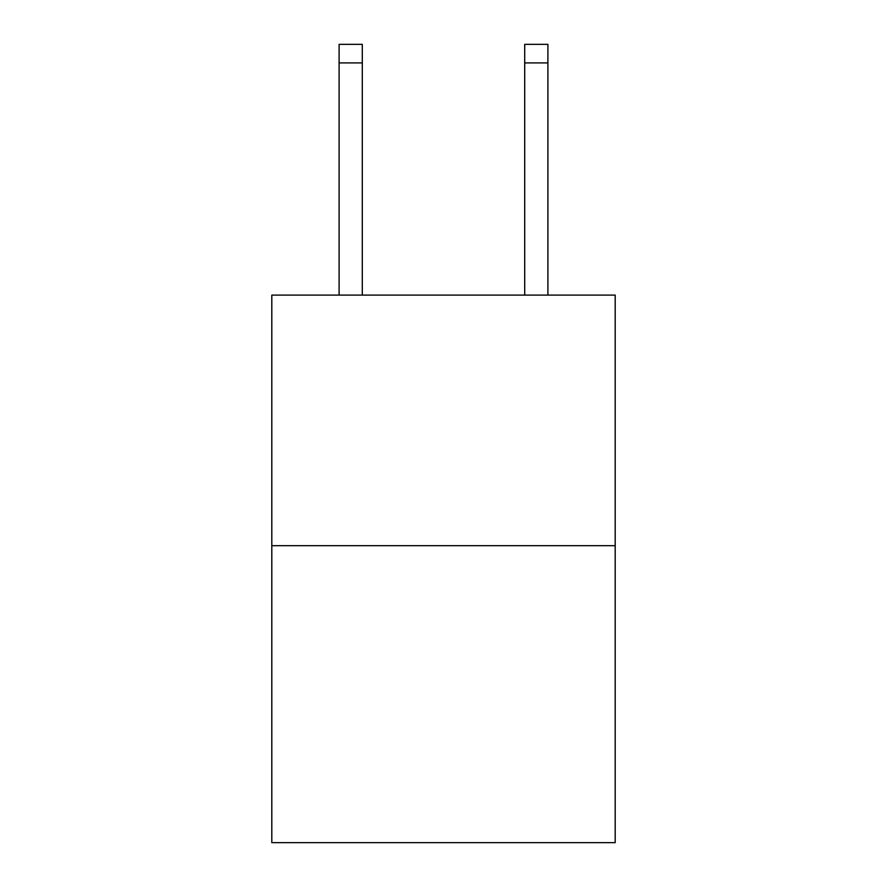 <?xml version="1.0" encoding="UTF-8"?>
<svg xmlns="http://www.w3.org/2000/svg" width="887" height="887" viewBox="0 0 887 887"><rect width="100%" height="100%" fill="white"/><g stroke="black" fill="none" stroke-linecap="round" stroke-linejoin="round"><path stroke-width="1.33" d="M615.19 545.682L615.19 295.105L271.81 295.105L271.81 842.65L615.19 842.65L615.19 545.682L271.81 545.682M362.295 295.105L362.295 62.91L339.1 62.91L339.1 44.35L362.295 44.35L362.295 62.91M339.1 295.105L339.1 62.91M547.9 295.105L547.9 44.35L524.705 44.35L524.705 295.105M524.705 62.91L547.9 62.91"/></g></svg>
